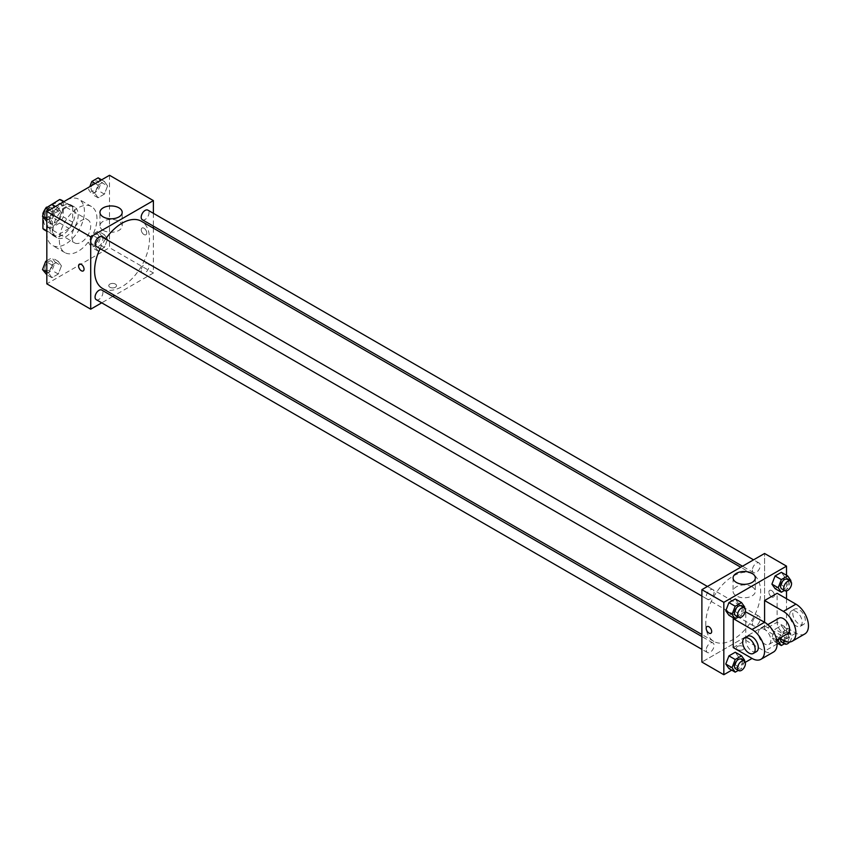 <?xml version="1.0" encoding="UTF-8"?>
<svg xmlns="http://www.w3.org/2000/svg" width="850" height="850" viewBox="0 0 850 850"><rect width="100%" height="100%" fill="white"/><g stroke="black" fill="none" stroke-linecap="round" stroke-linejoin="round"><path stroke-width="0.64" stroke-dasharray="4.25 3.19" d="M71.899 236.81A13.303 7.682 120 0 0 74.651 242.898A13.303 7.682 120 0 0 87.954 235.216A13.303 7.682 120 0 0 87.954 219.863A13.303 7.682 120 0 0 77.711 223.423A13.303 7.682 120 0 0 71.899 236.81M43.69 220.522A13.303 7.682 120 0 0 46.453 226.61A13.303 7.682 120 0 0 59.744 218.928A13.303 7.682 120 0 0 59.744 203.575A13.303 7.682 120 0 0 49.502 207.134A13.303 7.682 120 0 0 43.69 220.522M63.282 201.599L63.282 216.824A17.159 9.913 120 0 1 59.691 223.051L69.094 228.469A17.159 9.913 120 0 0 72.686 222.254L72.686 207.018L63.282 201.599A17.159 9.913 120 0 0 61.678 200.228M59.691 223.051L46.495 230.658A17.159 9.913 120 0 1 44.519 229.957M42.914 216.867L42.914 215.231M45.868 208.006A17.159 9.913 120 0 0 45.507 208.537M69.094 228.469L55.898 236.087L46.495 230.658M46.824 230.849L52.318 234.016L52.318 218.779L43.509 213.701M52.318 234.016A17.159 9.913 120 0 0 53.922 235.386A17.159 9.913 120 0 0 55.898 236.087M72.686 207.018A17.159 9.913 120 0 0 71.081 205.657A17.159 9.913 120 0 0 69.094 204.946L63.612 201.779M52.318 218.779A17.159 9.913 120 0 1 55.898 212.564L69.094 204.946M62.496 234.993A17.733 10.232 -60 0 1 53.635 235.875A17.733 10.232 -60 0 1 53.635 215.401A17.733 10.232 -60 0 1 71.368 205.169A17.733 10.232 -60 0 1 74.078 219.374A17.733 10.232 -60 0 1 62.496 234.993M65.631 236.81A17.733 10.232 120 0 0 77.212 221.181A17.733 10.232 120 0 0 74.502 206.975A17.733 10.232 120 0 0 60.839 211.724A17.733 10.232 120 0 0 53.093 229.564A17.733 10.232 120 0 0 56.769 237.681A17.733 10.232 120 0 0 65.631 236.81M55.898 212.564L46.941 207.389M72.686 222.254L63.282 216.824M46.824 233.187A26.594 15.353 120 0 0 52.339 245.363A26.594 15.353 120 0 0 78.933 230.01A26.594 15.353 120 0 0 78.933 199.293A26.594 15.353 120 0 0 58.438 206.423A26.594 15.353 120 0 0 46.824 233.187M59.362 240.423A26.594 15.353 120 0 0 64.876 252.599A26.594 15.353 120 0 0 91.471 237.246A26.594 15.353 120 0 0 91.471 206.539A26.594 15.353 120 0 0 70.975 213.658A26.594 15.353 120 0 0 59.362 240.423M107.567 239.232L104.401 247.393L98.069 251.048L94.902 246.542L98.069 238.383L104.401 234.727L107.567 239.232L104.401 247.393L98.069 251.048L94.902 246.542L98.069 238.383L104.401 234.727L107.567 239.232L101.299 235.609L98.132 243.769L91.8 247.435L88.634 242.919L91.8 234.759L98.132 231.104L101.299 235.609M107.567 185.959L104.401 194.119L98.069 197.774L94.902 193.269L98.069 185.109L104.401 181.454L107.567 185.959L104.401 194.119L98.069 197.774L94.902 193.269L98.069 185.109L104.401 181.454L107.567 185.959L101.299 182.336L98.132 190.496L91.8 194.151L88.634 189.646L89.792 186.671M109.512 175.281L109.512 247.669L46.824 283.858M61.434 265.869L58.268 274.029L51.935 277.684L48.769 273.179L51.935 265.019L58.268 261.364L61.434 265.869L58.268 274.029L51.935 277.684L48.769 273.179L51.935 265.019L58.268 261.364L61.434 265.869L55.165 262.246L51.999 270.406L45.666 274.061M61.434 212.596L58.268 220.756L51.935 224.411L48.769 219.906L51.935 211.746L58.268 208.091L61.434 212.596L58.268 220.756L51.935 224.411L48.769 219.906L51.935 211.746L58.268 208.091L61.434 212.596L55.165 208.972L51.999 217.133L45.666 220.788M153.393 228.161L153.393 272.999L109.512 247.669M153.393 272.999L114.559 295.418M112.795 296.438L101.713 302.834M109.905 287.247A3.878 2.242 0 0 0 114.134 287.736A3.878 2.242 0 0 0 116.524 285.664A3.878 2.242 0 0 0 112.646 283.422A3.878 2.242 0 0 0 108.768 285.664A3.878 2.242 0 0 0 109.905 287.247A3.878 2.242 0 0 0 114.134 287.736A3.878 2.242 0 0 0 116.524 285.664A3.878 2.242 0 0 0 112.646 283.422A3.878 2.242 0 0 0 108.768 285.664A3.878 2.242 0 0 0 109.905 287.247M102.637 288.533A38.824 22.419 120 0 0 141.461 266.114A38.824 22.419 120 0 0 141.461 221.276M105.602 239.009A38.824 22.419 120 0 0 100.066 248.604M153.393 213.329L153.393 226.121M142.343 219.746A5.536 3.198 120 0 0 147.889 216.548A5.536 3.198 120 0 0 147.889 210.152M141.196 270.481A5.536 3.198 120 0 0 142.343 273.02A5.536 3.198 120 0 0 147.889 269.822A5.536 3.198 120 0 0 147.889 263.426A5.536 3.198 120 0 0 143.618 264.902A5.536 3.198 120 0 0 141.196 270.481M96.209 299.657A5.536 3.198 120 0 0 101.756 296.459A5.536 3.198 120 0 0 101.756 290.062M101.756 236.789A5.536 3.198 -60 0 1 102.903 239.317A5.536 3.198 -60 0 1 100.481 244.896A5.536 3.198 -60 0 1 96.209 246.383M141.249 229.798A3.878 2.242 -120 0 0 142.938 233.697A3.878 2.242 -120 0 0 145.924 234.738A3.878 2.242 -120 0 0 145.934 230.254A3.878 2.242 -120 0 0 142.046 228.023A3.878 2.242 -120 0 0 141.249 229.798A3.878 2.242 -120 0 0 142.938 233.697A3.878 2.242 -120 0 0 145.924 234.738A3.878 2.242 -120 0 0 145.924 230.265A3.878 2.242 -120 0 0 142.046 228.023A3.878 2.242 -120 0 0 141.249 229.798M79.369 264.212L79.369 264.212A3.878 2.242 60 0 1 82.354 265.243A3.878 2.242 60 0 1 84.054 269.152A3.878 2.242 60 0 1 83.247 270.927L83.247 270.927M103.222 230.382A11.114 6.418 180 0 1 99.96 225.845A11.114 6.418 180 0 1 111.084 219.417A11.114 6.418 180 0 1 122.198 225.845A11.114 6.418 180 0 1 115.334 231.774A11.114 6.418 180 0 1 103.222 230.382M705.776 623.613A38.824 22.419 120 0 0 713.819 641.389A38.824 22.419 120 0 0 752.643 618.97A38.824 22.419 120 0 0 752.643 574.143A38.824 22.419 120 0 0 722.723 584.545A38.824 22.419 120 0 0 705.776 623.613M714.085 592.184A5.536 3.198 -60 0 1 711.662 597.763A5.536 3.198 -60 0 1 707.391 599.239A5.536 3.198 -60 0 1 707.391 592.843A5.536 3.198 -60 0 1 712.938 589.645A5.536 3.198 -60 0 1 714.085 592.184M752.378 623.347A5.536 3.198 120 0 0 753.525 625.887A5.536 3.198 120 0 0 759.071 622.678A5.536 3.198 120 0 0 759.071 616.282A5.536 3.198 120 0 0 754.8 617.769A5.536 3.198 120 0 0 752.378 623.347M706.244 649.984A5.536 3.198 120 0 0 707.391 652.513A5.536 3.198 120 0 0 712.938 649.315A5.536 3.198 120 0 0 712.938 642.919A5.536 3.198 120 0 0 708.666 644.406A5.536 3.198 120 0 0 706.244 649.984M752.378 570.074A5.536 3.198 120 0 0 753.525 572.613A5.536 3.198 120 0 0 759.071 569.404A5.536 3.198 120 0 0 759.071 563.008A5.536 3.198 120 0 0 754.8 564.496A5.536 3.198 120 0 0 752.378 570.074M764.575 625.866L701.888 662.054L764.575 625.866L764.575 553.477L764.575 625.866L786.516 638.531L777.867 643.524M51.999 204.468L55.165 208.972M44.912 214.891A5.536 3.198 120 0 0 46.059 217.43A5.536 3.198 120 0 0 51.606 214.232A5.536 3.198 120 0 0 51.606 207.836A5.536 3.198 120 0 0 47.334 209.312A5.536 3.198 120 0 0 44.912 214.891A5.536 3.198 120 0 0 46.038 217.419A5.536 3.198 120 0 0 51.574 214.211A5.536 3.198 120 0 0 51.574 207.814A5.536 3.198 120 0 0 47.313 209.302A5.536 3.198 120 0 0 44.891 214.88M58.268 220.756L51.999 217.133M51.935 224.411L46.824 221.468M48.769 219.906L46.824 218.79M51.935 211.746L49.141 210.131M58.268 208.091L55.484 206.476M98.132 177.831L101.299 182.336M91.056 188.254A5.536 3.198 120 0 0 92.204 190.793A5.536 3.198 120 0 0 97.739 187.595A5.536 3.198 120 0 0 97.739 181.199A5.536 3.198 120 0 0 93.468 182.676A5.536 3.198 120 0 0 91.056 188.254M104.401 194.119L98.132 190.496M98.069 197.774L91.8 194.151M94.902 193.269L88.634 189.646M98.069 185.109L95.285 183.494M104.401 181.454L101.618 179.839M91.024 188.243A5.536 3.198 120 0 0 92.172 190.782A5.536 3.198 120 0 0 97.718 187.574A5.536 3.198 120 0 0 97.718 181.178A5.536 3.198 120 0 0 93.447 182.665A5.536 3.198 120 0 0 91.024 188.243M46.824 260.727L51.999 257.741L55.165 262.246M44.912 268.164A5.536 3.198 120 0 0 46.059 270.704A5.536 3.198 120 0 0 51.606 267.506A5.536 3.198 120 0 0 51.606 261.109A5.536 3.198 120 0 0 47.334 262.586A5.536 3.198 120 0 0 44.912 268.164A5.536 3.198 120 0 0 46.038 270.693A5.536 3.198 120 0 0 51.574 267.484A5.536 3.198 120 0 0 51.574 261.088A5.536 3.198 120 0 0 47.313 262.576A5.536 3.198 120 0 0 44.891 268.154M58.268 274.029L51.999 270.406M51.935 277.684L46.824 274.741M48.769 273.179L46.824 272.064M51.935 265.019L46.824 262.066M58.268 261.364L51.999 257.741M91.056 241.528A5.536 3.198 120 0 0 92.204 244.067A5.536 3.198 120 0 0 97.739 240.869A5.536 3.198 120 0 0 97.739 234.472A5.536 3.198 120 0 0 93.468 235.949A5.536 3.198 120 0 0 91.056 241.528M104.401 247.393L98.132 243.769M98.069 251.048L91.8 247.435M94.902 246.542L88.634 242.919M98.069 238.383L91.8 234.759M104.401 234.727L98.132 231.104M91.024 241.517A5.536 3.198 120 0 0 92.172 244.056A5.536 3.198 120 0 0 97.718 240.858A5.536 3.198 120 0 0 97.718 234.451A5.536 3.198 120 0 0 93.447 235.939A5.536 3.198 120 0 0 91.024 241.517M744.409 607.835L741.54 615.241L738.321 617.1M735.601 615.528A5.536 3.198 120 0 0 741.147 612.329A5.536 3.198 120 0 0 741.147 605.933M744.706 607.081L738.438 603.457L735.271 611.617L728.939 615.273L735.271 611.617L741.54 615.241M738.438 603.457L735.271 598.952L738.438 603.457L735.271 611.617M790.553 581.198L787.674 588.604L784.454 590.463M781.734 588.891A5.536 3.198 120 0 0 787.281 585.692A5.536 3.198 120 0 0 787.281 579.296M790.84 580.444L784.571 576.821L781.405 584.981L775.072 588.636L781.405 584.981L787.674 588.604M784.571 576.821L781.405 572.316L784.571 576.821L781.405 584.981M744.409 661.109L741.54 668.514L738.321 670.374M735.601 668.801A5.536 3.198 120 0 0 741.147 665.603A5.536 3.198 120 0 0 741.147 659.207M744.706 660.354L738.438 656.731L735.271 664.891L728.939 668.546L735.271 664.891L741.54 668.514M738.438 656.731L735.271 652.226L738.438 656.731L735.271 664.891M779.142 638.541L781.341 632.867L787.674 629.213L790.84 633.718L787.674 641.878L784.454 643.737M781.734 642.164A5.536 3.198 120 0 0 787.281 638.966A5.536 3.198 120 0 0 787.281 632.57A5.536 3.198 120 0 0 783.349 633.718A5.536 3.198 120 0 0 780.661 638.764M784.571 630.094L781.405 638.254L775.072 641.909L771.906 637.404L775.072 629.244L781.405 625.589L784.571 630.094L781.405 638.254L775.072 641.909L771.906 637.404L775.072 629.244L781.405 625.589L784.571 630.094L790.84 633.718M787.674 641.878L781.405 638.254M777.091 643.078L775.072 641.909M776.73 640.188L771.906 637.404M781.341 632.867L775.072 629.244M787.674 629.213L781.405 625.589M789.554 642.026A5.536 3.198 120 0 0 790.415 634.376A5.536 3.198 120 0 0 786.484 635.524A5.536 3.198 120 0 0 783.796 640.571M710.876 633.282L710.876 633.282A3.878 2.242 -120 0 0 710.876 628.809A3.878 2.242 -120 0 0 706.998 626.567L706.998 626.567M752.059 586.829A11.114 6.418 0 0 0 739.946 585.438A11.114 6.418 0 0 0 733.082 591.366A11.114 6.418 0 0 0 744.207 597.784A11.114 6.418 0 0 0 755.321 591.366A11.114 6.418 0 0 0 752.059 586.829M771.619 590.569A3.878 2.242 -120 0 0 769.686 590.378A3.878 2.242 -120 0 0 769.686 594.862A3.878 2.242 -120 0 0 773.564 597.093A3.878 2.242 -120 0 0 774.159 593.991A3.878 2.242 -120 0 0 771.619 590.569A3.878 2.242 60 0 1 774.148 593.991A3.878 2.242 60 0 1 773.553 597.093A3.878 2.242 60 0 1 769.675 594.862A3.878 2.242 60 0 1 769.675 590.378A3.878 2.242 60 0 1 771.619 590.569M786.516 575.259L786.516 590.888M786.516 598.719L786.516 638.531M743.017 649.612A3.878 2.242 0 0 0 744.154 648.029A3.878 2.242 0 0 0 740.276 645.787A3.878 2.242 0 0 0 736.398 648.029A3.878 2.242 0 0 0 738.799 650.091A3.878 2.242 0 0 0 743.017 649.612A3.878 2.242 180 0 1 738.799 650.091A3.878 2.242 180 0 1 736.398 648.019A3.878 2.242 180 0 1 740.276 645.777A3.878 2.242 180 0 1 744.154 648.019A3.878 2.242 180 0 1 743.017 649.602M777.112 643.96L764.575 651.196A17.733 10.232 -120 0 0 773.436 652.077M745.259 662.352L731.722 670.161M804.78 633.972A17.733 10.232 60 0 1 795.919 633.101L777.112 622.242L764.575 629.478L764.575 622.242M777.112 622.242L777.112 593.289M733.231 647.572L745.769 640.337L745.769 611.384M745.259 611.681L733.986 618.184M770.844 640.337A8.861 5.121 60 0 1 769.006 644.396A8.861 5.121 60 0 1 760.144 639.274A8.861 5.121 60 0 1 760.144 629.043A8.861 5.121 60 0 1 766.976 631.412A8.861 5.121 60 0 1 770.844 640.337M745.769 640.337L764.575 651.196M787.812 633.537A8.861 5.121 60 0 1 778.951 628.416A8.861 5.121 60 0 1 778.951 618.184M779.705 638.212L764.575 629.478M756.468 651.631A8.861 5.121 60 0 1 747.607 646.51A8.861 5.121 60 0 1 747.607 636.278M789.65 615.007A8.861 5.121 60 0 1 791.488 610.948A8.861 5.121 60 0 1 800.349 616.059A8.861 5.121 60 0 1 800.349 626.301A8.861 5.121 60 0 1 793.518 623.921A8.861 5.121 60 0 1 789.65 615.007M792.784 613.19A8.861 5.121 -120 0 0 796.652 622.115A8.861 5.121 -120 0 0 803.484 624.495A8.861 5.121 -120 0 0 803.484 614.253A8.861 5.121 -120 0 0 794.622 609.131A8.861 5.121 -120 0 0 792.784 613.19M795.919 633.101L783.381 640.337M46.453 226.61L74.651 242.898M59.744 203.575L87.954 219.863M74.502 206.975L71.368 205.169M56.769 237.681L53.635 235.875M71.081 205.657L63.994 201.567M53.922 235.386L46.824 231.296M91.471 206.539L78.933 199.293M64.876 252.599L52.339 245.363M122.198 225.845L122.198 212.373M99.96 225.845L99.96 212.373M752.643 574.143L740.722 567.247M713.819 641.389L701.888 634.504M701.888 596.062L707.391 599.239M707.434 586.468L712.938 589.645M759.071 616.282L147.889 263.426M753.525 625.887L142.343 273.02M712.938 642.919L701.888 636.544M707.391 652.513L701.888 649.336M759.071 563.008L753.567 559.831M753.525 572.613L742.486 566.227M790.415 634.376L787.281 632.57M733.082 577.904L733.082 591.366M755.321 577.904L755.321 591.366M769.006 644.396L776.688 639.965M760.144 629.043L767.816 624.612M794.622 609.131L791.488 610.948M803.484 624.495L800.349 626.301"/><path stroke-width="1.27" d="M46.941 207.389L59.691 199.516A17.159 9.913 120 0 1 61.678 200.228L63.994 201.567M46.824 230.849L42.914 228.586A17.159 9.913 120 0 0 44.519 229.957L46.824 231.296M42.914 228.586L42.914 216.867M42.914 215.231L42.914 213.361A17.159 9.913 120 0 1 45.507 208.537M46.495 207.134A17.159 9.913 120 0 0 45.868 208.006M43.509 213.701L42.914 213.361M63.612 201.779L59.691 199.516M101.713 302.834L90.706 309.188L46.824 283.858L46.824 211.469L109.512 175.281L153.393 200.611L153.393 213.329M114.559 295.418L112.795 296.438M100.066 248.604A38.824 22.419 120 0 0 94.594 270.757A38.824 22.419 120 0 0 102.637 288.533L701.888 634.504M740.722 567.247L141.461 221.276A38.824 22.419 120 0 0 105.602 239.009M153.393 226.121L153.393 228.161M90.706 309.188L90.706 236.81L153.393 200.611M753.567 559.831L147.889 210.152A5.536 3.198 120 0 0 143.618 211.629A5.536 3.198 120 0 0 141.196 217.207A5.536 3.198 120 0 0 142.343 219.746L742.486 566.227M701.888 636.544L101.756 290.062A5.536 3.198 120 0 0 97.484 291.539A5.536 3.198 120 0 0 95.062 297.118A5.536 3.198 120 0 0 96.209 299.657L701.888 649.336M701.888 596.062L96.209 246.383A5.536 3.198 -60 0 1 96.209 239.987A5.536 3.198 -60 0 1 101.756 236.789L707.434 586.468M90.706 236.81L46.824 211.469M103.222 216.92A11.114 6.418 180 0 1 99.96 212.373A11.114 6.418 180 0 1 111.084 205.955A11.114 6.418 180 0 1 122.198 212.373A11.114 6.418 180 0 1 115.334 218.312A11.114 6.418 180 0 1 103.222 216.92M84.044 269.152A3.878 2.242 60 0 1 83.247 270.927A3.878 2.242 60 0 1 79.369 268.685A3.878 2.242 60 0 1 79.369 264.212A3.878 2.242 60 0 1 82.354 265.253A3.878 2.242 60 0 1 84.044 269.152M83.247 270.927A3.878 2.242 60 0 1 79.369 268.685A3.878 2.242 60 0 1 79.369 264.212M731.722 670.161L723.828 674.719L701.888 662.054L701.888 589.666L764.575 553.477L786.516 566.143L786.516 575.259M46.824 221.468L42.5 216.282L45.666 208.123L51.999 204.468L55.484 206.476M46.824 218.79L42.5 216.282M49.141 210.131L45.666 208.123M89.792 186.671L91.8 181.486L98.132 177.831L101.618 179.839M95.285 183.494L91.8 181.486M46.824 274.741L42.5 269.556L45.666 261.396L46.824 260.727M46.824 272.064L42.5 269.556M46.824 262.066L45.666 261.396M738.321 617.1L735.207 618.896L732.041 614.391L735.207 606.231L741.54 602.565L744.706 607.081L744.409 607.835M744.281 607.739L741.147 605.933A5.536 3.198 120 0 0 736.876 607.421A5.536 3.198 120 0 0 734.453 612.999A5.536 3.198 120 0 0 735.601 615.528L738.735 617.344A5.536 3.198 120 0 0 744.281 614.146A5.536 3.198 120 0 0 744.281 607.739A5.536 3.198 120 0 0 740.01 609.227A5.536 3.198 120 0 0 737.588 614.805A5.536 3.198 120 0 0 738.735 617.344M735.207 618.896L728.939 615.273L725.773 610.768L728.939 602.607L735.271 598.952L741.54 602.565M732.041 614.391L725.773 610.768L728.939 602.607L735.271 598.952M735.207 606.231L728.939 602.607M784.454 590.463L781.341 592.259L778.175 587.754L781.341 579.594L787.674 575.939L790.84 580.444L790.553 581.198M790.415 581.102L787.281 579.296A5.536 3.198 120 0 0 783.009 580.784A5.536 3.198 120 0 0 780.587 586.362A5.536 3.198 120 0 0 781.734 588.891L784.869 590.707A5.536 3.198 120 0 0 790.415 587.509A5.536 3.198 120 0 0 790.415 581.102A5.536 3.198 120 0 0 786.144 582.59A5.536 3.198 120 0 0 783.721 588.168A5.536 3.198 120 0 0 784.869 590.707M781.341 592.259L775.072 588.636L771.906 584.131L775.072 575.971L781.405 572.316L787.674 575.939M778.175 587.754L771.906 584.131L775.072 575.971L781.405 572.316M781.341 579.594L775.072 575.971M738.321 670.374L735.207 672.169L732.041 667.664L735.207 659.504L741.54 655.849L744.706 660.354L744.409 661.109M744.281 661.013L741.147 659.207A5.536 3.198 120 0 0 736.876 660.694A5.536 3.198 120 0 0 734.453 666.273A5.536 3.198 120 0 0 735.601 668.801L738.735 670.618A5.536 3.198 120 0 0 744.281 667.42A5.536 3.198 120 0 0 744.281 661.013A5.536 3.198 120 0 0 740.01 662.501A5.536 3.198 120 0 0 737.588 668.079A5.536 3.198 120 0 0 738.735 670.618M735.207 672.169L728.939 668.546L725.773 664.041L728.939 655.881L735.271 652.226L741.54 655.849M732.041 667.664L725.773 664.041L728.939 655.881L735.271 652.226M735.207 659.504L728.939 655.881M784.454 643.737L781.341 645.532L778.175 641.028L779.142 638.541M780.661 638.764A5.536 3.198 120 0 0 780.587 639.636A5.536 3.198 120 0 0 781.734 642.164L784.869 643.981A5.536 3.198 120 0 0 789.554 642.026M781.341 645.532L777.091 643.078M778.175 641.028L776.73 640.188M783.796 640.571A5.536 3.198 120 0 0 783.721 641.442A5.536 3.198 120 0 0 784.869 643.981M708.942 633.091A3.878 2.242 -120 0 0 710.876 633.282A3.878 2.242 60 0 1 708.932 633.091A3.878 2.242 60 0 1 706.403 629.68A3.878 2.242 60 0 1 706.998 626.567A3.878 2.242 -120 0 0 706.403 629.68A3.878 2.242 -120 0 0 708.942 633.091M706.998 626.567A3.878 2.242 60 0 1 710.876 628.809A3.878 2.242 60 0 1 710.876 633.282M723.828 674.719L723.828 602.331L701.888 589.666L764.575 553.477M701.888 662.054L701.888 589.666M752.059 573.367A11.114 6.418 180 0 1 755.321 577.904A11.114 6.418 180 0 1 744.207 584.322A11.114 6.418 180 0 1 733.082 577.904A11.114 6.418 180 0 1 739.946 571.976A11.114 6.418 180 0 1 752.059 573.367M723.828 602.331L786.516 566.143M786.516 590.888L786.516 598.719M777.867 643.524L777.112 643.96M752.037 658.431L733.231 647.572L733.231 618.619L752.037 629.478A17.733 10.232 60 0 1 763.619 645.107A17.733 10.232 60 0 1 760.899 659.313A17.733 10.232 60 0 1 752.037 658.431L745.259 662.352M775.072 588.636L771.906 584.131M728.939 615.273L725.773 610.768M728.939 668.546L725.773 664.041M745.259 611.681L764.575 622.242L764.575 600.525L777.112 593.289L795.919 604.148A17.733 10.232 60 0 1 807.5 619.767A17.733 10.232 60 0 1 804.78 633.972L792.242 641.219A17.733 10.232 60 0 1 783.381 640.337L779.705 638.212M733.986 618.184L733.231 618.619M760.899 659.313L773.436 652.077A17.733 10.232 -120 0 0 776.156 637.861A17.733 10.232 -120 0 0 764.575 622.242L752.037 629.478M767.816 624.612L778.951 618.184A8.861 5.121 60 0 1 785.782 620.553A8.861 5.121 60 0 1 789.65 629.478A8.861 5.121 60 0 1 787.812 633.537L776.688 639.965M795.919 604.148L783.381 611.384L764.575 600.525M783.381 611.384A17.733 10.232 60 0 1 794.963 627.003A17.733 10.232 60 0 1 792.242 641.219M744.472 638.084L747.607 636.278A8.861 5.121 60 0 1 754.439 638.658A8.861 5.121 60 0 1 758.306 647.572A8.861 5.121 60 0 1 756.468 651.631L753.334 653.438A8.861 5.121 60 0 1 744.472 648.327A8.861 5.121 60 0 1 744.472 638.084A8.861 5.121 60 0 1 751.304 640.464A8.861 5.121 60 0 1 755.172 649.389A8.861 5.121 60 0 1 753.334 653.438"/></g></svg>

